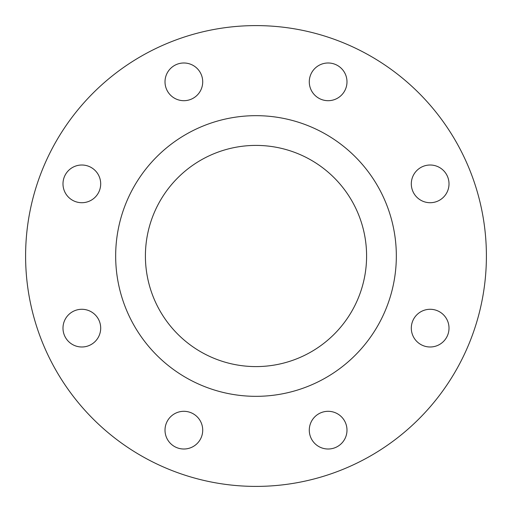 <?xml version="1.0" encoding="UTF-8"?>
<svg xmlns="http://www.w3.org/2000/svg" width="512" height="512" viewBox="0 0 512 512"><rect width="100%" height="100%" fill="white"/><g stroke="black" fill="none" stroke-linecap="round" stroke-linejoin="round"><path stroke-width="0.77" d="M165.011 81.843A18.848 18.848 0 0 0 183.859 100.691A18.848 18.848 0 0 0 202.714 81.843A18.848 18.848 0 0 0 183.859 62.989A18.848 18.848 0 0 0 165.011 81.843M62.989 183.859A18.848 18.848 0 0 0 81.843 202.714A18.848 18.848 0 0 0 100.691 183.859A18.848 18.848 0 0 0 81.843 165.011A18.848 18.848 0 0 0 62.989 183.859M62.989 328.141A18.848 18.848 0 0 0 81.843 346.989A18.848 18.848 0 0 0 100.691 328.141A18.848 18.848 0 0 0 81.843 309.286A18.848 18.848 0 0 0 62.989 328.141M165.011 430.157A18.848 18.848 0 0 0 183.859 449.011A18.848 18.848 0 0 0 202.714 430.157A18.848 18.848 0 0 0 183.859 411.309A18.848 18.848 0 0 0 165.011 430.157M309.286 430.157A18.848 18.848 0 0 0 328.141 449.011A18.848 18.848 0 0 0 346.989 430.157A18.848 18.848 0 0 0 328.141 411.309A18.848 18.848 0 0 0 309.286 430.157M411.309 328.141A18.848 18.848 0 0 0 430.157 346.989A18.848 18.848 0 0 0 449.011 328.141A18.848 18.848 0 0 0 430.157 309.286A18.848 18.848 0 0 0 411.309 328.141M411.309 183.859A18.848 18.848 0 0 0 430.157 202.714A18.848 18.848 0 0 0 449.011 183.859A18.848 18.848 0 0 0 430.157 165.011A18.848 18.848 0 0 0 411.309 183.859M309.286 81.843A18.848 18.848 0 0 0 328.141 100.691A18.848 18.848 0 0 0 346.989 81.843A18.848 18.848 0 0 0 328.141 62.989A18.848 18.848 0 0 0 309.286 81.843M396.333 256A140.333 140.333 0 0 0 256 115.667A140.333 140.333 0 0 0 115.667 256A140.333 140.333 0 0 0 256 396.333A140.333 140.333 0 0 0 396.333 256M145.408 256A110.592 110.592 0 0 0 256 366.592A110.592 110.592 0 0 0 366.592 256A110.592 110.592 0 0 0 256 145.408A110.592 110.592 0 0 0 145.408 256M486.4 256A230.4 230.4 0 0 0 256 25.6A230.4 230.4 0 0 0 25.6 256A230.4 230.4 0 0 0 256 486.4A230.4 230.4 0 0 0 486.4 256"/></g></svg>
